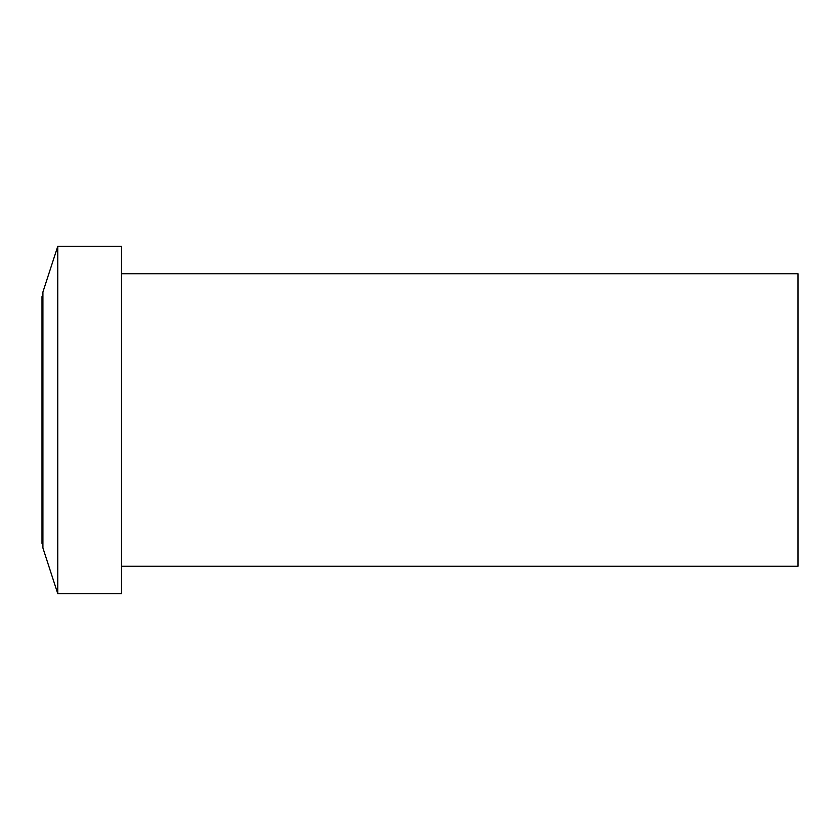 <?xml version="1.0" encoding="UTF-8"?>
<svg xmlns="http://www.w3.org/2000/svg" width="840" height="840" viewBox="0 0 840 840"><rect width="100%" height="100%" fill="white"/><g stroke="black" fill="none" stroke-linecap="round" stroke-linejoin="round"><path stroke-width="1.26" d="M121.527 566.265L798 566.265L798 273.735L121.527 273.735M57.761 593.691L121.527 593.691L121.527 246.309L57.761 246.309L57.761 593.691L42.913 547.985L42.913 292.016L57.761 246.309M42.913 296.594L42 296.594L42 543.407L42.913 543.407"/></g></svg>

